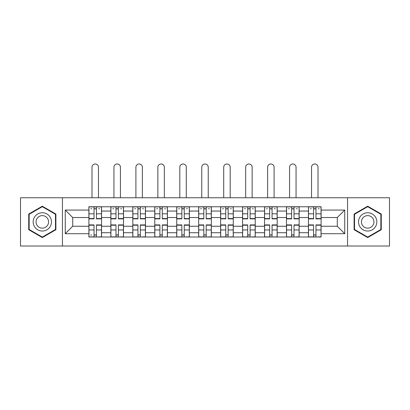<?xml version="1.0" encoding="UTF-8"?>
<svg xmlns="http://www.w3.org/2000/svg" width="410" height="410" viewBox="0 0 410 410"><rect width="100%" height="100%" fill="white"/><g stroke="black" fill="none" stroke-linecap="round" stroke-linejoin="round"><path stroke-width="0.61" d="M347.562 246.026L389.5 246.026L389.5 197.753L20.5 197.753L20.5 246.026L347.562 246.026L347.562 197.753M110.849 237.016L110.849 211.053L101.562 211.053L101.562 237.016M101.562 211.053L101.562 206.758M110.849 211.053L110.849 206.758M123.518 206.758L123.518 237.016M132.804 237.016L132.804 206.758M145.468 206.758L145.468 237.016M154.76 237.016L154.76 206.758M167.423 206.758L167.423 237.016M176.715 237.016L176.715 206.758M189.379 206.758L189.379 237.016M198.665 237.016L198.665 206.758M211.334 206.758L211.334 237.016M220.621 237.016L220.621 206.758M233.285 206.758L233.285 237.016M242.576 237.016L242.576 206.758M255.24 206.758L255.24 237.016M264.532 237.016L264.532 206.758M277.196 206.758L277.196 237.016M286.482 237.016L286.482 206.758M299.151 206.758L299.151 237.016M308.438 237.016L308.438 206.758M308.438 226.248L299.151 226.248M286.482 226.248L277.196 226.248M264.532 226.248L255.24 226.248M242.576 226.248L233.285 226.248M220.621 226.248L211.334 226.248M198.665 226.248L189.379 226.248M176.715 226.248L167.423 226.248M154.76 226.248L145.468 226.248M132.804 226.248L123.518 226.248M110.849 226.248L101.562 226.248M308.438 217.525L299.151 217.525M286.482 217.525L277.196 217.525M264.532 217.525L255.24 217.525M242.576 217.525L233.285 217.525M220.621 217.525L211.334 217.525M198.665 217.525L189.379 217.525M176.715 217.525L167.423 217.525M154.76 217.525L145.468 217.525M132.804 217.525L123.518 217.525M110.849 217.525L101.562 217.525M72.713 226.248L88.898 226.248L88.898 217.525L72.713 217.525L72.713 226.248L65.251 233.71L65.251 210.069L88.898 210.069L88.898 217.525M321.102 217.525L321.102 226.248L337.286 226.248L337.286 217.525L321.102 217.525L321.102 206.758L88.898 206.758L88.898 210.069M321.102 210.069L344.748 210.069L344.748 233.71L321.102 233.71L321.102 226.248M88.898 226.248L88.898 237.016L321.102 237.016L321.102 233.71M88.898 233.71L65.251 233.71M62.438 246.026L62.438 197.753M55.893 214.046L42.312 206.204L28.731 214.046L28.731 229.728L42.312 237.569L55.893 229.728L55.893 214.046M381.269 214.046L367.688 206.204L354.107 214.046L354.107 229.728L367.688 237.569L381.269 229.728L381.269 214.046M96.427 234.904L94.033 234.904M94.033 208.869L96.427 208.869M118.377 234.904L115.989 234.904M115.989 208.869L118.377 208.869M140.333 234.904L137.939 234.904M137.939 208.869L140.333 208.869M162.288 234.904L159.895 234.904M159.895 208.869L162.288 208.869M184.244 234.904L181.85 234.904M181.85 208.869L184.244 208.869M206.194 234.904L203.806 234.904M203.806 208.869L206.194 208.869M228.15 234.904L225.756 234.904M225.756 208.869L228.15 208.869M250.105 234.904L247.712 234.904M247.712 208.869L250.105 208.869M272.061 234.904L269.667 234.904M269.667 208.869L272.061 208.869M294.011 234.904L291.623 234.904M291.623 208.869L294.011 208.869M315.966 234.904L313.573 234.904M313.573 208.869L315.966 208.869M65.251 210.069L72.713 217.525M337.286 226.248L344.748 233.71M337.286 217.525L344.748 210.069M98.467 197.753L98.467 167.213A3.239 3.239 89.9 0 0 95.228 163.974A3.239 3.239 89.9 0 0 91.994 167.213L91.994 197.753M96.427 218.863L96.427 206.901L101.49 206.901L101.49 218.863L96.427 218.863M94.033 208.731L96.427 208.731M90.794 208.731L91.778 208.731M98.677 208.731L99.661 208.731M94.033 206.901L88.965 206.901L88.965 218.863L94.033 218.863L94.033 206.901L96.427 206.901M94.033 224.916L94.033 236.877L88.965 236.877L88.965 224.916L94.033 224.916M96.427 235.048L94.033 235.048M91.778 235.048L90.794 235.048M98.677 236.877L101.49 236.877L101.49 224.916L96.427 224.916L96.427 236.877L91.994 236.877M101.49 236.877L98.467 236.877M120.422 197.753L120.422 167.213A3.239 3.239 78.9 0 0 117.183 163.974A3.239 3.239 78.9 0 0 113.944 167.213L113.944 197.753M118.377 218.863L118.377 206.901L123.446 206.901L123.446 218.863L118.377 218.863M115.989 208.731L118.377 208.731M112.75 208.731L113.734 208.731M120.632 208.731L121.616 208.731M115.989 206.901L110.92 206.901L110.92 218.863L115.989 218.863L115.989 206.901L118.377 206.901M142.373 197.753L142.373 167.213A3.239 3.239 78.9 0 0 139.139 163.974A3.239 3.239 78.9 0 0 135.9 167.213L135.9 197.753M140.333 218.863L140.333 206.901L145.401 206.901L145.401 218.863L140.333 218.863M137.939 208.731L140.333 208.731M134.705 208.731L135.689 208.731M142.588 208.731L143.572 208.731M137.939 206.901L132.876 206.901L132.876 218.863L137.939 218.863L137.939 206.901L140.333 206.901M34.394 226.463A9.148 9.148 0 0 0 46.889 229.81A9.148 9.148 0 0 0 50.235 217.315A9.148 9.148 0 0 0 37.74 213.964A9.148 9.148 0 0 0 34.394 226.463M36.89 225.018A6.263 6.263 0 0 0 45.443 227.309A6.263 6.263 0 0 0 47.739 218.755A6.263 6.263 0 0 0 39.181 216.465A6.263 6.263 0 0 0 36.89 225.018M42.312 206.691L55.473 214.292L55.473 229.487L42.312 237.082L29.156 229.487L29.156 214.292L42.312 206.691M359.765 226.463A9.148 9.148 0 0 0 372.26 229.81A9.148 9.148 0 0 0 375.606 217.315A9.148 9.148 0 0 0 363.111 213.964A9.148 9.148 0 0 0 359.765 226.463M362.261 225.018A6.263 6.263 0 0 0 370.819 227.309A6.263 6.263 0 0 0 373.11 218.755A6.263 6.263 0 0 0 364.557 216.465A6.263 6.263 0 0 0 362.261 225.018M367.688 206.691L380.844 214.292L380.844 229.487L367.688 237.082L354.527 229.487L354.527 214.292L367.688 206.691M115.989 225.213L110.92 225.213L110.92 224.916L115.989 224.916L115.989 236.877L110.92 236.877L113.734 236.877M110.92 225.213L110.92 236.877M118.377 235.048L115.989 235.048M120.632 236.877L123.446 236.877L123.446 224.916L118.377 224.916L118.377 236.877L113.944 236.877M123.446 236.877L120.422 236.877M137.939 225.213L132.876 225.213L132.876 224.916L137.939 224.916L137.939 236.877L132.876 236.877L135.689 236.877M132.876 225.213L132.876 236.877M140.333 235.048L137.939 235.048M142.588 236.877L145.401 236.877L145.401 224.916L140.333 224.916L140.333 236.877L135.9 236.877M145.401 236.877L142.373 236.877M164.328 197.753L164.328 167.213A3.239 3.239 78.9 0 0 161.089 163.974A3.239 3.239 78.9 0 0 157.855 167.213L157.855 197.753M162.288 218.863L162.288 206.901L167.352 206.901L167.352 218.863L162.288 218.863M159.895 208.731L162.288 208.731M156.661 208.731L157.645 208.731M164.538 208.731L165.522 208.731M159.895 206.901L154.831 206.901L154.831 218.863L159.895 218.863L159.895 206.901L162.288 206.901M186.284 197.753L186.284 167.213A3.239 3.239 78.9 0 0 183.044 163.974A3.239 3.239 78.9 0 0 179.811 167.213L179.811 197.753M184.244 218.863L184.244 206.901L189.307 206.901L189.307 218.863L184.244 218.863M181.85 208.731L184.244 208.731M178.611 208.731L179.595 208.731M186.494 208.731L187.478 208.731M181.85 206.901L176.782 206.901L176.782 218.863L181.85 218.863L181.85 206.901L184.244 206.901M208.239 197.753L208.239 167.213A3.239 3.239 78.9 0 0 205 163.974A3.239 3.239 78.9 0 0 201.761 167.213L201.761 197.753M206.194 218.863L206.194 206.901L211.263 206.901L211.263 218.863L206.194 218.863M203.806 208.731L206.194 208.731M200.567 208.731L201.551 208.731M208.449 208.731L209.433 208.731M203.806 206.901L198.737 206.901L198.737 218.863L203.806 218.863L203.806 206.901L206.194 206.901M159.895 225.213L154.831 225.213L154.831 224.916L159.895 224.916L159.895 236.877L154.831 236.877L157.645 236.877M154.831 225.213L154.831 236.877M162.288 235.048L159.895 235.048M164.538 236.877L167.352 236.877L167.352 224.916L162.288 224.916L162.288 236.877L157.855 236.877M167.352 236.877L164.328 236.877M181.85 225.213L176.782 225.213L176.782 224.916L181.85 224.916L181.85 236.877L176.782 236.877L179.595 236.877M176.782 225.213L176.782 236.877M184.244 235.048L181.85 235.048M186.494 236.877L189.307 236.877L189.307 224.916L184.244 224.916L184.244 236.877L179.811 236.877M189.307 236.877L186.284 236.877M203.806 225.213L198.737 225.213L198.737 224.916L203.806 224.916L203.806 236.877L198.737 236.877L201.551 236.877M198.737 225.213L198.737 236.877M206.194 235.048L203.806 235.048M208.449 236.877L211.263 236.877L211.263 224.916L206.194 224.916L206.194 236.877L201.761 236.877M211.263 236.877L208.239 236.877M230.189 197.753L230.189 167.213A3.239 3.239 78.9 0 0 226.955 163.974A3.239 3.239 78.9 0 0 223.716 167.213L223.716 197.753M228.15 218.863L228.15 206.901L233.218 206.901L233.218 218.863L228.15 218.863M225.756 208.731L228.15 208.731M222.522 208.731L223.506 208.731M230.405 208.731L231.389 208.731M225.756 206.901L220.693 206.901L220.693 218.863L225.756 218.863L225.756 206.901L228.15 206.901M225.756 225.213L220.693 225.213L220.693 224.916L225.756 224.916L225.756 236.877L220.693 236.877L223.506 236.877M220.693 225.213L220.693 236.877M228.15 235.048L225.756 235.048M230.405 236.877L233.218 236.877L233.218 224.916L228.15 224.916L228.15 236.877L223.716 236.877M233.218 236.877L230.189 236.877M252.145 197.753L252.145 167.213A3.239 3.239 78.9 0 0 248.911 163.974A3.239 3.239 78.9 0 0 245.672 167.213L245.672 197.753M250.105 218.863L250.105 206.901L255.169 206.901L255.169 218.863L250.105 218.863M247.712 208.731L250.105 208.731M244.478 208.731L245.462 208.731M252.355 208.731L253.339 208.731M247.712 206.901L242.648 206.901L242.648 218.863L247.712 218.863L247.712 206.901L250.105 206.901M247.712 225.213L242.648 225.213L242.648 224.916L247.712 224.916L247.712 236.877L242.648 236.877L245.462 236.877M242.648 225.213L242.648 236.877M250.105 235.048L247.712 235.048M252.355 236.877L255.169 236.877L255.169 224.916L250.105 224.916L250.105 236.877L245.672 236.877M255.169 236.877L252.145 236.877M274.1 197.753L274.1 167.213A3.239 3.239 78.9 0 0 270.861 163.974A3.239 3.239 78.9 0 0 267.627 167.213L267.627 197.753M272.061 218.863L272.061 206.901L277.124 206.901L277.124 218.863L272.061 218.863M269.667 208.731L272.061 208.731M266.428 208.731L267.412 208.731M274.31 208.731L275.294 208.731M269.667 206.901L264.599 206.901L264.599 218.863L269.667 218.863L269.667 206.901L272.061 206.901M269.667 225.213L264.599 225.213L264.599 224.916L269.667 224.916L269.667 236.877L264.599 236.877L267.412 236.877M264.599 225.213L264.599 236.877M272.061 235.048L269.667 235.048M274.31 236.877L277.124 236.877L277.124 224.916L272.061 224.916L272.061 236.877L267.627 236.877M277.124 236.877L274.1 236.877M296.056 197.753L296.056 167.213A3.239 3.239 78.9 0 0 292.817 163.974A3.239 3.239 78.9 0 0 289.578 167.213L289.578 197.753M294.011 218.863L294.011 206.901L299.08 206.901L299.08 218.863L294.011 218.863M291.623 208.731L294.011 208.731M288.384 208.731L289.368 208.731M296.266 208.731L297.25 208.731M291.623 206.901L286.554 206.901L286.554 218.863L291.623 218.863L291.623 206.901L294.011 206.901M291.623 225.213L286.554 225.213L286.554 224.916L291.623 224.916L291.623 236.877L286.554 236.877L289.368 236.877M286.554 225.213L286.554 236.877M294.011 235.048L291.623 235.048M296.266 236.877L299.08 236.877L299.08 224.916L294.011 224.916L294.011 236.877L289.578 236.877M299.08 236.877L296.056 236.877M318.006 197.753L318.006 167.213A3.239 3.239 78.9 0 0 314.772 163.974A3.239 3.239 78.9 0 0 311.533 167.213L311.533 197.753M315.966 218.863L315.966 206.901L321.035 206.901L321.035 218.863L315.966 218.863M313.573 208.731L315.966 208.731M310.339 208.731L311.323 208.731M318.221 208.731L319.205 208.731M313.573 206.901L308.51 206.901L308.51 218.863L313.573 218.863L313.573 206.901L315.966 206.901M313.573 225.213L308.51 225.213L308.51 224.916L313.573 224.916L313.573 236.877L308.51 236.877L311.323 236.877M308.51 225.213L308.51 236.877M315.966 235.048L313.573 235.048M318.221 236.877L321.035 236.877L321.035 224.916L315.966 224.916L315.966 236.877L311.533 236.877M321.035 236.877L318.006 236.877M286.482 211.053L277.196 211.053M264.532 211.053L255.24 211.053M242.576 211.053L233.285 211.053M220.621 211.053L211.334 211.053M198.665 211.053L189.379 211.053M176.715 211.053L167.423 211.053M154.76 211.053L145.468 211.053M132.804 211.053L123.518 211.053M308.438 211.053L299.151 211.053M286.482 232.726L277.196 232.726M264.532 232.726L255.24 232.726M242.576 232.726L233.285 232.726M220.621 232.726L211.334 232.726M198.665 232.726L189.379 232.726M176.715 232.726L167.423 232.726M154.76 232.726L145.468 232.726M132.804 232.726L123.518 232.726M110.849 232.726L101.562 232.726M308.438 232.726L299.151 232.726M96.427 218.566L101.49 218.566M96.427 213.815L101.49 213.815M88.965 218.566L94.033 218.566M88.965 213.815L94.033 213.815M94.033 225.213L88.965 225.213M94.033 229.964L88.965 229.964M101.49 225.213L96.427 225.213M101.49 229.964L96.427 229.964M118.377 218.566L123.446 218.566M118.377 213.815L123.446 213.815M110.92 218.566L115.989 218.566M110.92 213.815L115.989 213.815M140.333 218.566L145.401 218.566M140.333 213.815L145.401 213.815M132.876 218.566L137.939 218.566M132.876 213.815L137.939 213.815M115.989 229.964L110.92 229.964M123.446 225.213L118.377 225.213M123.446 229.964L118.377 229.964M137.939 229.964L132.876 229.964M145.401 225.213L140.333 225.213M145.401 229.964L140.333 229.964M162.288 218.566L167.352 218.566M162.288 213.815L167.352 213.815M154.831 218.566L159.895 218.566M154.831 213.815L159.895 213.815M184.244 218.566L189.307 218.566M184.244 213.815L189.307 213.815M176.782 218.566L181.85 218.566M176.782 213.815L181.85 213.815M206.194 218.566L211.263 218.566M206.194 213.815L211.263 213.815M198.737 218.566L203.806 218.566M198.737 213.815L203.806 213.815M159.895 229.964L154.831 229.964M167.352 225.213L162.288 225.213M167.352 229.964L162.288 229.964M181.85 229.964L176.782 229.964M189.307 225.213L184.244 225.213M189.307 229.964L184.244 229.964M203.806 229.964L198.737 229.964M211.263 225.213L206.194 225.213M211.263 229.964L206.194 229.964M228.15 218.566L233.218 218.566M228.15 213.815L233.218 213.815M220.693 218.566L225.756 218.566M220.693 213.815L225.756 213.815M225.756 229.964L220.693 229.964M233.218 225.213L228.15 225.213M233.218 229.964L228.15 229.964M250.105 218.566L255.169 218.566M250.105 213.815L255.169 213.815M242.648 218.566L247.712 218.566M242.648 213.815L247.712 213.815M247.712 229.964L242.648 229.964M255.169 225.213L250.105 225.213M255.169 229.964L250.105 229.964M272.061 218.566L277.124 218.566M272.061 213.815L277.124 213.815M264.599 218.566L269.667 218.566M264.599 213.815L269.667 213.815M269.667 229.964L264.599 229.964M277.124 225.213L272.061 225.213M277.124 229.964L272.061 229.964M294.011 218.566L299.08 218.566M294.011 213.815L299.08 213.815M286.554 218.566L291.623 218.566M286.554 213.815L291.623 213.815M291.623 229.964L286.554 229.964M299.08 225.213L294.011 225.213M299.08 229.964L294.011 229.964M315.966 218.566L321.035 218.566M315.966 213.815L321.035 213.815M308.51 218.566L313.573 218.566M308.51 213.815L313.573 213.815M313.573 229.964L308.51 229.964M321.035 225.213L315.966 225.213M321.035 229.964L315.966 229.964"/></g></svg>
